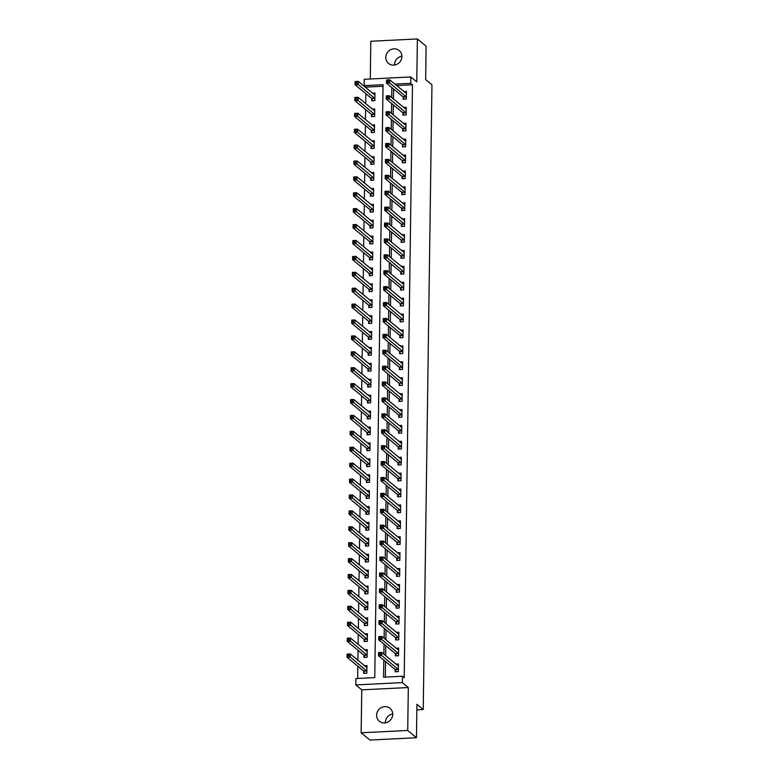<?xml version="1.0" encoding="UTF-8"?>
<svg xmlns="http://www.w3.org/2000/svg" width="779" height="779" viewBox="0 0 779 779"><rect width="100%" height="100%" fill="white"/><g stroke="black" fill="none" stroke-linecap="round" stroke-linejoin="round"><path stroke-width="1.17" d="M394.554 65.027A8.365 7.839 129.7 0 1 394.544 64.628A8.365 7.839 129.7 0 1 401.906 56.166M385.8 57.373A8.365 7.839 -50.3 0 0 388.517 63.411A8.365 7.839 -50.3 0 0 397.115 64.199A8.365 7.839 -50.3 0 0 401.906 56.565A8.365 7.839 -50.3 0 0 399.189 50.528A8.365 7.839 -50.3 0 0 390.6 49.739A8.365 7.839 -50.3 0 0 385.8 57.373M385.371 722.834A8.365 7.839 129.7 0 1 385.362 722.435A8.365 7.839 129.7 0 1 392.723 713.973M376.617 715.18A8.365 7.839 -50.3 0 0 379.334 721.218A8.365 7.839 -50.3 0 0 387.923 722.006A8.365 7.839 -50.3 0 0 392.723 714.372A8.365 7.839 -50.3 0 0 390.006 708.345A8.365 7.839 -50.3 0 0 381.408 707.546A8.365 7.839 -50.3 0 0 376.617 715.18M383.025 86.235L365.916 87.092L364.163 85.641L364.26 79.283L410.825 76.955L410.737 83.324L394.875 84.113M416.853 709.873L423.231 709.552L431.956 84.823L425.655 79.604L426.123 46.204L417.378 38.95L370.804 41.268L370.278 78.981M423.231 709.552L416.931 704.333L416.473 737.732L369.898 740.05L361.144 732.796L407.719 730.478L408.323 687.536L402.373 682.599L355.799 684.926L355.886 678.558L374.767 677.623L383.044 84.697L364.163 85.641M408.323 687.536L361.748 689.853L361.144 732.796M361.748 689.853L355.799 684.926M365.916 87.092L365.906 87.754M365.828 93.665L365.682 103.656M365.604 109.576L365.468 119.557M365.38 125.477L365.244 135.468M365.156 141.379L365.02 151.369M364.932 157.28L364.796 167.271M364.718 173.191L364.572 183.182M364.494 189.093L364.358 199.083M364.27 204.994L364.134 214.985M364.046 220.905L363.91 230.896M363.822 236.806L363.686 246.797M363.608 252.708L363.462 262.698M363.384 268.619L363.238 278.609M363.16 284.52L363.024 294.511M362.936 300.421L362.8 310.412M362.712 316.332L362.576 326.323M362.498 332.234L362.352 342.224M362.274 348.135L362.128 358.126M362.05 364.046L361.914 374.037M361.826 379.948L361.69 389.938M361.602 395.849L361.466 405.84M361.388 411.76L361.242 421.741M361.164 427.661L361.018 437.652M360.94 443.563L360.804 453.553M360.716 459.474L360.58 469.455M360.492 475.375L360.356 485.366M360.268 491.276L360.132 501.267M360.054 507.187L359.908 517.168M359.83 523.089L359.694 533.079M359.606 538.99L359.47 548.981M359.382 554.891L359.246 564.882M359.158 570.803L359.022 580.793M358.944 586.704L358.798 596.695M358.72 602.605L358.583 612.596M358.496 618.516L358.359 628.507M358.272 634.418L358.136 644.408M358.048 650.319L357.912 660.31M357.834 666.23L357.658 678.47M416.473 737.732L407.719 730.478M363.735 671.284L363.705 673.348L366.851 673.192L366.958 665.558L364.397 665.685M363.959 655.373L363.929 657.447L367.075 657.291L367.182 649.657L364.621 649.783M364.183 639.471L364.153 641.545L367.298 641.39L367.406 633.755L364.835 633.882M364.397 623.57L364.368 625.634L367.522 625.479L367.62 617.844L365.059 617.971M364.621 607.659L364.591 609.733L367.737 609.577L367.844 601.943L365.283 602.07M364.845 591.758L364.815 593.832L367.961 593.676L368.068 586.042L365.507 586.168M365.069 575.856L365.039 577.921L368.185 577.765L368.292 570.131L365.731 570.257M365.293 559.945L365.263 562.019L368.409 561.863L368.516 554.229L365.955 554.356M365.507 544.044L365.478 546.118L368.633 545.962L368.74 538.328L366.169 538.455M365.731 528.143L365.702 530.207L368.847 530.051L368.954 522.417L366.393 522.543M365.955 512.231L365.926 514.306L369.071 514.15L369.178 506.516L366.617 506.642M366.179 496.33L366.149 498.404L369.295 498.248L369.402 490.614L366.841 490.741M366.403 480.429L366.373 482.493L369.519 482.337L369.626 474.703L367.065 474.83M366.617 464.527L366.588 466.592L369.743 466.436L369.85 458.802L367.279 458.928M366.841 448.616L366.812 450.69L369.957 450.535L370.064 442.9L367.503 443.027M367.065 432.715L367.036 434.779L370.181 434.624L370.288 426.989L367.727 427.116M367.289 416.814L367.26 418.878L370.405 418.722L370.512 411.088L367.951 411.215M367.513 400.903L367.484 402.977L370.629 402.821L370.736 395.187L368.175 395.313M367.727 385.001L367.698 387.066L370.853 386.91L370.96 379.276L368.389 379.412M367.951 369.1L367.922 371.164L371.067 371.008L371.174 363.374L368.613 363.501M368.175 353.189L368.146 355.263L371.291 355.107L371.398 347.473L368.837 347.6M368.399 337.288L368.37 339.362L371.515 339.196L371.622 331.562L369.061 331.698M368.623 321.386L368.594 323.451L371.739 323.295L371.846 315.661L369.285 315.787M368.837 305.475L368.818 307.549L371.963 307.393L372.07 299.759L369.499 299.886M369.061 289.574L369.032 291.648L372.177 291.482L372.284 283.848L369.723 283.984M369.285 273.672L369.256 275.737L372.401 275.581L372.508 267.947L369.947 268.073M369.509 257.761L369.48 259.835L372.625 259.68L372.732 252.045L370.171 252.172M369.733 241.86L369.704 243.934L372.849 243.778L372.956 236.144L370.395 236.271M369.957 225.959L369.928 228.023L373.073 227.867L373.18 220.233L370.609 220.36M370.171 210.048L370.142 212.122L373.297 211.966L373.394 204.332L370.833 204.458M370.395 194.146L370.366 196.22L373.511 196.065L373.618 188.43L371.057 188.557M370.619 178.245L370.59 180.309L373.735 180.153L373.842 172.519L371.281 172.646M370.843 162.334L370.814 164.408L373.959 164.252L374.066 156.618L371.505 156.745M371.067 146.433L371.038 148.507L374.183 148.351L374.29 140.717L371.729 140.843M371.281 130.531L371.252 132.596L374.407 132.44L374.504 124.806L371.943 124.932M371.505 114.63L371.476 116.694L374.621 116.538L374.728 108.904L372.167 109.031M371.729 98.719L371.7 100.793L374.845 100.637L374.952 93.003L372.391 93.129M383.813 660.115L383.58 677.175L402.461 676.24L404.204 677.691L412.49 84.775L396.628 85.563M393.561 89.01L393.424 98.991M393.337 104.912L393.2 114.903M393.113 120.813L392.976 130.804M392.898 136.724L392.752 146.705M392.674 152.626L392.538 162.616M392.45 168.527L392.314 178.518M392.226 184.428L392.09 194.419M392.003 200.339L391.866 210.33M391.788 216.241L391.642 226.231M391.564 232.142L391.418 242.133M391.34 248.053L391.204 258.044M391.116 263.954L390.98 273.945M390.892 279.856L390.756 289.846M390.678 295.767L390.532 305.757M390.454 311.668L390.308 321.659M390.23 327.57L390.094 337.56M390.006 343.481L389.87 353.471M389.782 359.382L389.646 369.373M389.568 375.283L389.422 385.274M389.344 391.194L389.198 401.185M389.12 407.096L388.984 417.086M388.896 422.997L388.76 432.988M388.672 438.908L388.536 448.889M388.458 454.809L388.312 464.8M388.234 470.711L388.088 480.701M388.01 486.622L387.874 496.603M387.786 502.523L387.65 512.514M387.562 518.424L387.426 528.415M387.338 534.336L387.202 544.317M387.124 550.237L386.978 560.228M386.9 566.138L386.764 576.129M386.676 582.04L386.54 592.03M386.452 597.951L386.316 607.941M386.228 613.852L386.092 623.843M386.014 629.753L385.868 639.744M385.79 645.664L385.654 655.655M385.566 661.566L385.352 677.087M395.196 669.716L395.167 671.78L398.322 671.625L398.429 663.99L395.859 664.117M395.42 653.805L395.391 655.879L398.536 655.723L398.644 648.089L396.083 648.216M395.644 637.904L395.615 639.978L398.76 639.812L398.867 632.178L396.307 632.314M395.868 622.002L395.839 624.067L398.984 623.911L399.091 616.277L396.53 616.403M396.092 606.091L396.063 608.165L399.208 608.01L399.315 600.375L396.754 600.502M396.307 590.19L396.277 592.264L399.432 592.108L399.539 584.474L396.969 584.601M396.53 574.289L396.501 576.353L399.646 576.197L399.754 568.563L397.193 568.689M396.754 558.377L396.725 560.452L399.87 560.296L399.978 552.662L397.417 552.788M396.978 542.476L396.949 544.55L400.094 544.394L400.202 536.76L397.641 536.887M397.202 526.575L397.173 528.639L400.318 528.483L400.425 520.849L397.865 520.976M397.417 510.664L397.397 512.738L400.542 512.582L400.649 504.948L398.079 505.074M397.641 494.762L397.611 496.836L400.757 496.681L400.864 489.046L398.303 489.173M397.865 478.861L397.835 480.925L400.981 480.77L401.088 473.135L398.527 473.262M398.088 462.96L398.059 465.024L401.204 464.868L401.312 457.234L398.751 457.361M398.312 447.049L398.283 449.123L401.428 448.967L401.536 441.333L398.975 441.459M398.536 431.147L398.507 433.212L401.652 433.056L401.76 425.422L399.189 425.548M398.751 415.246L398.721 417.31L401.867 417.154L401.974 409.52L399.413 409.647M398.975 399.335L398.945 401.409L402.091 401.253L402.198 393.619L399.637 393.746M399.199 383.434L399.169 385.498L402.315 385.342L402.422 377.708L399.861 377.834M399.423 367.532L399.393 369.597L402.539 369.441L402.646 361.807L400.085 361.933M399.646 351.621L399.617 353.695L402.762 353.539L402.87 345.905L400.299 346.032M399.861 335.72L399.831 337.794L402.986 337.628L403.084 329.994L400.523 330.13M400.085 319.818L400.055 321.883L403.201 321.727L403.308 314.093L400.747 314.219M400.309 303.907L400.279 305.981L403.425 305.826L403.532 298.191L400.971 298.318M400.533 288.006L400.503 290.08L403.649 289.915L403.756 282.28L401.195 282.417M400.757 272.105L400.727 274.169L403.873 274.013L403.98 266.379L401.419 266.506M400.971 256.194L400.942 258.268L404.097 258.112L404.204 250.478L401.633 250.604M401.195 240.292L401.166 242.366L404.311 242.201L404.418 234.576L401.857 234.703M401.419 224.391L401.389 226.455L404.535 226.299L404.642 218.665L402.081 218.792M401.643 208.48L401.613 210.554L404.759 210.398L404.866 202.764L402.305 202.891M401.867 192.579L401.837 194.653L404.983 194.497L405.09 186.863L402.529 186.989M402.081 176.677L402.052 178.742L405.207 178.586L405.314 170.952L402.743 171.078M402.305 160.766L402.276 162.84L405.421 162.684L405.528 155.05L402.967 155.177M402.529 144.865L402.5 146.939L405.645 146.783L405.752 139.149L403.191 139.275M402.753 128.963L402.724 131.028L405.869 130.872L405.976 123.238L403.415 123.364M402.977 113.052L402.947 115.126L406.093 114.971L406.2 107.336L403.639 107.463M403.191 97.151L403.162 99.225L406.317 99.069L406.424 91.435L403.853 91.562M410.825 76.955L416.775 81.892L417.378 38.95M412.49 84.775L410.737 83.324M402.461 676.24L402.373 682.599M391.808 87.56L391.671 97.541M391.594 103.461L391.447 113.452M391.37 119.362L391.224 129.353M391.146 135.273L391.009 145.254M390.922 151.175L390.785 161.165M390.698 167.076L390.561 177.067M390.483 182.977L390.337 192.968M390.26 198.888L390.113 208.879M390.036 214.79L389.899 224.78M389.812 230.691L389.675 240.682M389.588 246.602L389.451 256.593M389.364 262.504L389.227 272.494M389.149 278.405L389.003 288.396M388.925 294.316L388.789 304.307M388.702 310.217L388.565 320.208M388.478 326.119L388.341 336.109M388.254 342.03L388.117 352.02M388.039 357.931L387.893 367.922M387.815 373.832L387.679 383.823M387.591 389.743L387.455 399.734M387.367 405.645L387.231 415.635M387.144 421.546L387.007 431.537M386.929 437.457L386.783 447.438M386.705 453.359L386.559 463.349M386.481 469.26L386.345 479.251M386.257 485.171L386.121 495.152M386.033 501.072L385.897 511.063M385.819 516.974L385.673 526.964M385.595 532.885L385.449 542.866M385.371 548.786L385.235 558.777M385.147 564.687L385.011 574.678M384.923 580.589L384.787 590.579M384.709 596.5L384.563 606.49M384.485 612.401L384.339 622.392M384.261 628.302L384.125 638.293M384.037 644.214L383.901 654.204M397.563 665.529L398.4 665.49M396.063 671.741L395.031 669.414L378.506 655.714L378.555 652.539L381.7 652.374L398.4 666.064M380.288 652.997L381.7 652.374L381.652 655.558L378.506 655.714L379.013 654.341L380.269 654.272L380.288 652.997L379.032 653.065L379.013 654.341M398.351 669.56L380.269 654.272M378.555 652.539L379.032 653.065M366.938 667.058L366.101 667.097M366.928 667.632L350.238 653.941L350.19 657.125L347.044 657.281L363.559 670.982L364.601 673.309M347.541 655.908L347.044 657.281L347.083 654.107L350.238 653.941L347.561 654.633L347.541 655.908L348.807 655.84L348.817 654.574M348.807 655.84L366.88 671.128M347.561 654.633L347.083 654.107M397.787 649.628L398.624 649.589M396.287 655.83L395.245 653.503L378.73 639.812L378.779 636.628L381.924 636.472L398.614 650.153M380.512 637.095L381.924 636.472L381.876 639.656L378.73 639.812L379.237 638.429L380.493 638.371L380.512 637.095L379.256 637.164L379.237 638.429M398.566 653.649L380.493 638.371M378.779 636.628L379.256 637.164M398.011 633.726L398.848 633.678M396.511 639.929L395.469 637.602L378.954 623.911L378.993 620.727L382.148 620.571L398.838 634.252M380.736 621.194L382.148 620.571L382.099 623.745L378.954 623.911L379.451 622.528L380.717 622.47L380.736 621.194L379.47 621.253L379.451 622.528M398.79 637.748L380.717 622.47M378.993 620.727L379.47 621.253M398.235 617.815L399.072 617.776M396.735 624.028L395.693 621.7L379.178 608L379.217 604.825L382.362 604.66L399.062 618.351M380.95 605.293L382.362 604.66L382.323 607.844L379.178 608L379.675 606.627L380.941 606.559L380.95 605.293L379.694 605.351L379.675 606.627M399.014 621.846L380.941 606.559M379.217 604.825L379.694 605.351M367.162 651.156L366.325 651.195M367.152 651.721L350.453 638.04L350.414 641.224L347.268 641.38L363.783 655.071L364.825 657.398M347.765 639.997L347.268 641.38L347.307 638.196L350.453 638.04L347.785 638.731L347.765 639.997L349.021 639.939L349.041 638.663M349.021 639.939L367.104 655.217M347.785 638.731L347.307 638.196M367.386 635.245L366.539 635.294M367.376 635.82L350.677 622.139L350.638 625.313L347.483 625.479L364.007 639.169L365.039 641.497M347.989 624.096L347.483 625.479L347.531 622.294L350.677 622.139L348.009 622.82L347.989 624.096L349.245 624.037L349.265 622.762M349.245 624.037L367.328 639.316M348.009 622.82L347.531 622.294M367.6 619.344L366.763 619.383M367.6 619.918L350.901 606.228L350.852 609.412L347.707 609.567L364.231 623.268L365.263 625.595M348.213 608.195L347.707 609.567L347.755 606.393L350.901 606.228L348.232 606.919L348.213 608.195L349.469 608.126L349.489 606.86M349.469 608.126L367.542 623.414M348.232 606.919L347.755 606.393M398.449 601.914L399.296 601.875M396.959 608.117L395.917 605.789L379.402 592.098L379.441 588.914L382.586 588.758L399.286 602.44M381.174 589.382L382.586 588.758L382.547 591.943L379.402 592.098L379.899 590.716L381.155 590.657L381.174 589.382L379.918 589.45L379.899 590.716M399.238 605.935L381.155 590.657M379.441 588.914L379.918 589.45M367.824 603.443L366.987 603.482M367.815 604.007L351.125 590.326L351.076 593.51L347.931 593.666L364.445 607.357L365.487 609.684M348.437 592.283L347.931 593.666L347.979 590.482L351.125 590.326L348.447 591.018L348.437 592.283L349.693 592.225L349.713 590.949M349.693 592.225L367.766 607.503M348.447 591.018L347.979 590.482M398.673 586.012L399.51 585.964M397.173 592.215L396.141 589.888L379.616 576.197L379.665 573.013L382.81 572.857L399.51 586.538M381.398 573.48L382.81 572.857L382.762 576.032L379.616 576.197L380.123 574.814L381.379 574.756L381.398 573.48L380.142 573.539L380.123 574.814M399.461 590.034L381.379 574.756M379.665 573.013L380.142 573.539M398.897 570.101L399.734 570.062M397.397 576.314L396.355 573.987L379.84 560.286L379.889 557.112L383.034 556.946L399.724 570.637M381.622 557.579L383.034 556.946L382.986 560.13L379.84 560.286L380.347 558.913L381.603 558.845L381.622 557.579L380.366 557.637L380.347 558.913M399.676 574.133L381.603 558.845M379.889 557.112L380.366 557.637M399.121 554.2L399.958 554.161M397.621 560.403L396.579 558.076L380.064 544.385L380.103 541.201L383.258 541.045L399.948 554.726M381.846 541.668L383.258 541.045L383.21 544.229L380.064 544.385L380.571 543.002L381.827 542.944L381.846 541.668L380.58 541.736L380.571 543.002M399.9 558.222L381.827 542.944M380.103 541.201L380.58 541.736M399.345 538.299L400.182 538.25M397.845 544.502L396.803 542.174L380.288 528.483L380.327 525.299L383.472 525.143L400.172 538.825M382.061 525.767L383.472 525.143L383.434 528.328L380.288 528.483L380.785 527.101L382.051 527.042L382.061 525.767L380.804 525.825L380.785 527.101M400.124 542.32L382.051 527.042M380.327 525.299L380.804 525.825M399.569 522.388L400.406 522.349M398.069 528.6L397.027 526.273L380.512 512.572L380.551 509.398L383.696 509.242L400.396 522.923M382.285 509.865L383.696 509.242L383.658 512.416L380.512 512.572L381.009 511.199L382.265 511.131L382.285 509.865L381.028 509.924L381.009 511.199M400.348 526.419L382.265 511.131M380.551 509.398L381.028 509.924M368.048 587.532L367.211 587.58M368.039 588.106L351.348 574.425L351.3 577.599L348.155 577.765L364.669 591.456L365.711 593.783M348.651 576.382L348.155 577.765L348.194 574.581L351.348 574.425L348.671 575.106L348.651 576.382L349.917 576.324L349.937 575.048M349.917 576.324L367.99 591.602M348.671 575.106L348.194 574.581M368.272 571.63L367.435 571.669M368.263 572.205L351.563 558.524L351.524 561.698L348.379 561.854L364.893 575.554L365.935 577.882M348.875 560.481L348.379 561.854L348.417 558.679L351.563 558.524L348.895 559.205L348.875 560.481L350.141 560.413L350.151 559.147M350.141 560.413L368.214 575.7M348.895 559.205L348.417 558.679M368.496 555.729L367.649 555.768M368.486 556.294L351.787 542.612L351.748 545.797L348.593 545.952L365.117 559.643L366.149 561.971M349.099 544.57L348.593 545.952L348.641 542.768L351.787 542.612L349.119 543.304L349.099 544.57L350.355 544.511L350.375 543.236M350.355 544.511L368.438 559.789M349.119 543.304L348.641 542.768M368.71 539.818L367.873 539.866M368.71 540.392L352.011 526.711L351.962 529.895L348.817 530.051L365.341 543.742L366.373 546.069M349.323 528.668L348.817 530.051L348.865 526.867L352.011 526.711L349.343 527.393L349.323 528.668L350.579 528.61L350.599 527.334M350.579 528.61L368.662 543.888M349.343 527.393L348.865 526.867M368.934 523.916L368.097 523.955M368.779 524.52L352.235 510.81L352.186 513.984L349.041 514.14L365.555 527.841L366.597 530.168M349.547 512.767L349.041 514.14L349.089 510.966L352.235 510.81L349.557 511.491L349.547 512.767L350.803 512.699L350.823 511.433M350.803 512.699L368.876 527.987M349.557 511.491L349.089 510.966M399.783 506.486L400.62 506.447M398.283 512.689L397.251 510.362L380.727 496.671L380.775 493.487L383.92 493.331L400.62 507.012M382.508 493.954L383.92 493.331L383.881 496.515L380.727 496.671L381.233 495.288L382.489 495.23L382.508 493.954L381.252 494.022L381.233 495.288M400.572 510.508L382.489 495.23M380.775 493.487L381.252 494.022M369.158 508.015L368.321 508.054M369.149 508.59L352.459 494.899L352.41 498.083L349.265 498.239L365.779 511.93L366.821 514.257M349.761 496.856L349.265 498.239L349.304 495.054L352.459 494.899L349.781 495.59L349.761 496.856L351.027 496.798L351.047 495.522M351.027 496.798L369.1 512.076M349.781 495.59L349.304 495.054M400.007 490.585L400.844 490.536M398.507 496.788L397.475 494.461L380.95 480.77L380.999 477.585L384.144 477.43L400.834 491.111M382.732 478.053L384.144 477.43L384.096 480.614L380.95 480.77L381.457 479.387L382.713 479.328L382.732 478.053L381.476 478.111L381.457 479.387M400.786 494.607L382.713 479.328M380.999 477.585L381.476 478.111M369.382 492.104L368.545 492.153M369.373 492.679L352.673 478.997L352.634 482.182L349.489 482.337L366.003 496.028L367.045 498.356M349.985 480.955L349.489 482.337L349.528 479.153L352.673 478.997L350.005 479.679L349.985 480.955L351.251 480.896L351.261 479.621M351.251 480.896L369.324 496.174M350.005 479.679L349.528 479.153M400.231 474.674L401.068 474.635M398.731 480.886L397.689 478.559L381.174 464.859L381.223 461.684L384.368 461.528L401.058 475.209M382.956 462.151L384.368 461.528L384.32 464.703L381.174 464.859L381.681 463.486L382.937 463.417L382.956 462.151L381.691 462.21L381.681 463.486M401.01 478.705L382.937 463.417M381.223 461.684L381.691 462.21M369.606 476.203L368.759 476.242M369.597 476.777L352.897 463.096L352.858 466.27L349.703 466.426L366.227 480.127L367.26 482.454M350.209 465.053L349.703 466.426L349.752 463.252L352.897 463.096L350.229 463.778L350.209 465.053L351.465 464.985L351.485 463.719M351.465 464.985L369.548 480.273M350.229 463.778L349.752 463.252M400.455 458.773L401.292 458.734M398.955 464.975L397.913 462.658L381.398 448.957L381.437 445.773L384.583 445.617L401.282 459.308M383.171 446.24L384.583 445.617L384.544 448.801L381.398 448.957L381.895 447.574L383.161 447.516L383.171 446.24L381.914 446.309L381.895 447.574M401.234 462.794L383.161 447.516M381.437 445.773L381.914 446.309M369.821 460.301L368.983 460.34M369.821 460.876L353.121 447.185L353.072 450.369L349.927 450.525L366.451 464.226L367.484 466.553M350.433 449.142L349.927 450.525L349.975 447.341L353.121 447.185L350.453 447.876L350.433 449.142L351.689 449.084L351.709 447.808M351.689 449.084L369.772 464.362M350.453 447.876L349.975 447.341M400.679 442.871L401.516 442.832M399.179 449.074L398.137 446.747L381.622 433.056L381.661 429.872L384.807 429.716L401.506 443.397M383.395 430.339L384.807 429.716L384.768 432.9L381.622 433.056L382.119 431.673L383.375 431.615L383.395 430.339L382.138 430.397L382.119 431.673M401.458 446.893L383.375 431.615M381.661 429.872L382.138 430.397M370.044 444.4L369.207 444.439M370.035 444.965L353.345 431.284L353.296 434.468L350.151 434.624L366.666 448.314L367.707 450.642M350.657 433.241L350.151 434.624L350.199 431.439L353.345 431.284L350.677 431.965L350.657 433.241L351.913 433.182L351.933 431.907M351.913 433.182L369.986 448.461M350.677 431.965L350.199 431.439M400.893 426.96L401.73 426.921M399.393 433.173L398.361 430.845L381.837 417.145L381.885 413.97L385.03 413.815L401.73 427.496M383.619 414.438L385.03 413.815L384.992 416.989L381.837 417.145L382.343 415.772L383.599 415.704L383.619 414.438L382.362 414.496L382.343 415.772M401.682 430.991L383.599 415.704M381.885 413.97L382.362 414.496M370.268 428.489L369.431 428.528M370.259 429.063L353.569 415.382L353.52 418.557L350.375 418.712L366.89 432.413L367.931 434.74M350.881 417.34L350.375 418.712L350.414 415.538L353.569 415.382L350.891 416.064L350.881 417.34L352.137 417.271L352.157 416.005M352.137 417.271L370.21 432.559M350.891 416.064L350.414 415.538M401.117 411.059L401.954 411.02M399.617 417.271L398.585 414.944L382.061 401.243L382.109 398.059L385.254 397.903L401.945 411.594M383.843 398.527L385.254 397.903L385.206 401.088L382.061 401.243L382.567 399.861L383.823 399.802L383.843 398.527L382.586 398.595L382.567 399.861M401.896 415.08L383.823 399.802M382.109 398.059L382.586 398.595M401.341 395.157L402.178 395.119M399.841 401.36L398.799 399.033L382.285 385.342L382.333 382.158L385.478 382.002L402.168 395.683M384.066 382.625L385.478 382.002L385.43 385.186L382.285 385.342L382.791 383.959L384.047 383.901L384.066 382.625L382.801 382.693L382.791 383.959M402.12 399.179L384.047 383.901M382.333 382.158L382.801 382.693M401.565 379.256L402.402 379.207M400.065 385.459L399.023 383.132L382.508 369.431L382.547 366.257L385.702 366.101L402.392 379.782M384.281 366.724L385.702 366.101L385.654 369.275L382.508 369.431L383.005 368.058L384.271 367.99L384.281 366.724L383.025 366.782L383.005 368.058M402.344 383.278L384.271 367.99M382.547 366.257L383.025 366.782M401.789 363.345L402.626 363.306M400.289 369.558L399.247 367.23L382.732 353.53L382.771 350.346L385.917 350.19L402.616 363.881M384.505 350.813L385.917 350.19L385.878 353.374L382.732 353.53L383.229 352.157L384.485 352.089L384.505 350.813L383.249 350.881L383.229 352.157M402.568 367.367L384.485 352.089M382.771 350.346L383.249 350.881M402.003 347.444L402.85 347.405M400.503 353.647L399.471 351.319L382.947 337.628L382.995 334.444L386.141 334.288L402.84 347.97M384.729 334.912L386.141 334.288L386.102 337.473L382.947 337.628L383.453 336.246L384.709 336.187L384.729 334.912L383.472 334.98L383.453 336.246M402.792 351.465L384.709 336.187M382.995 334.444L383.472 334.98M402.227 331.542L403.064 331.494M400.727 337.745L399.695 335.418L383.171 321.717L383.219 318.543L386.365 318.387L403.064 332.068M384.953 319.01L386.365 318.387L386.316 321.561L383.171 321.717L383.677 320.344L384.933 320.276L384.953 319.01L383.696 319.069L383.677 320.344M403.006 335.564L384.933 320.276M383.219 318.543L383.696 319.069M402.451 315.631L403.288 315.592M400.951 321.844L399.909 319.517L383.395 305.816L383.443 302.632L386.588 302.476L403.279 316.167M385.177 303.099L386.588 302.476L386.54 305.66L383.395 305.816L383.901 304.443L385.157 304.375L385.177 303.099L383.911 303.167L383.901 304.443M403.23 319.663L385.157 304.375M383.443 302.632L383.911 303.167M402.675 299.73L403.512 299.691M401.175 305.933L400.133 303.606L383.619 289.915L383.658 286.73L386.812 286.575L403.503 300.256M385.401 287.198L386.812 286.575L386.764 289.759L383.619 289.915L384.115 288.532L385.381 288.473L385.401 287.198L384.135 287.266L384.115 288.532M403.454 303.752L385.381 288.473M383.658 286.73L384.135 287.266M402.899 283.829L403.736 283.78M401.399 290.031L400.357 287.704L383.843 274.013L383.881 270.829L387.027 270.673L403.726 284.354M385.615 271.296L387.027 270.673L386.988 273.848L383.843 274.013L384.339 272.631L385.605 272.562L385.615 271.296L384.359 271.355L384.339 272.631M403.678 287.85L385.605 272.562M383.881 270.829L384.359 271.355M403.113 267.918L403.96 267.879M401.613 274.13L400.581 271.803L384.057 258.102L384.105 254.928L387.251 254.762L403.95 268.453M385.839 255.395L387.251 254.762L387.212 257.946L384.057 258.102L384.563 256.729L385.819 256.661L385.839 255.395L384.583 255.454L384.563 256.729M403.902 271.949L385.819 256.661M384.105 254.928L384.583 255.454M403.337 252.016L404.174 251.977M401.837 258.219L400.805 255.892L384.281 242.201L384.329 239.017L387.475 238.861L404.174 252.542M386.063 239.484L387.475 238.861L387.426 242.045L384.281 242.201L384.787 240.818L386.043 240.76L386.063 239.484L384.807 239.552L384.787 240.818M404.126 256.038L386.043 240.76M384.329 239.017L384.807 239.552M403.561 236.115L404.398 236.066M402.061 242.318L401.019 239.99L384.505 226.299L384.553 223.115L387.699 222.96L404.389 236.641M386.287 223.583L387.699 222.96L387.65 226.134L384.505 226.299L385.011 224.917L386.267 224.858L386.287 223.583L385.021 223.641L385.011 224.917M404.34 240.136L386.267 224.858M384.553 223.115L385.021 223.641M403.785 220.204L404.622 220.165M402.285 226.416L401.243 224.089L384.729 210.388L384.768 207.214L387.923 207.048L404.437 220.749M386.511 207.681L387.923 207.048L387.874 210.233L384.729 210.388L385.225 209.015L386.491 208.947L386.511 207.681L385.245 207.74L385.225 209.015M404.564 224.235L386.491 208.947M384.768 207.214L385.245 207.74M404.009 204.302L404.846 204.264M402.509 210.505L401.467 208.178L384.953 194.487L384.992 191.303L388.137 191.147L404.837 204.828M386.725 191.77L388.137 191.147L388.098 194.331L384.953 194.487L385.449 193.104L386.715 193.046L386.725 191.77L385.469 191.838L385.449 193.104M404.788 208.324L386.715 193.046M384.992 191.303L385.469 191.838M404.223 188.401L405.07 188.352M402.724 194.604L401.691 192.277L385.167 178.586L385.216 175.402L388.361 175.246L405.061 188.927M386.949 175.869L388.361 175.246L388.322 178.42L385.167 178.586L385.673 177.203L386.929 177.145L386.949 175.869L385.693 175.927L385.673 177.203M405.012 192.423L386.929 177.145M385.216 175.402L385.693 175.927M404.447 172.49L405.284 172.451M402.947 178.703L401.915 176.375L385.391 162.675L385.439 159.5L388.585 159.344L405.284 173.026M387.173 159.968L388.585 159.344L388.536 162.519L385.391 162.675L385.897 161.302L387.153 161.234L387.173 159.968L385.917 160.026L385.897 161.302M405.236 176.521L387.153 161.234M385.439 159.5L385.917 160.026M404.671 156.589L405.508 156.55M403.171 162.792L402.13 160.464L385.615 146.773L385.663 143.589L388.809 143.433L405.499 157.115M387.397 144.057L388.809 143.433L388.76 146.618L385.615 146.773L386.121 145.391L387.377 145.332L387.397 144.057L386.141 144.125L386.121 145.391M405.45 160.61L387.377 145.332M385.663 143.589L386.141 144.125M404.895 140.687L405.732 140.639M403.395 146.89L402.353 144.563L385.839 130.872L385.878 127.688L389.033 127.532L405.723 141.213M387.621 128.155L389.033 127.532L388.984 130.716L385.839 130.872L386.345 129.489L387.601 129.431L387.621 128.155L386.355 128.214L386.345 129.489M405.674 144.709L387.601 129.431M385.878 127.688L386.355 128.214M370.492 412.588L369.655 412.627M370.483 413.162L353.783 399.471L353.744 402.655L350.599 402.811L367.113 416.512L368.155 418.839M351.095 401.438L350.599 402.811L350.638 399.627L353.783 399.471L351.115 400.163L351.095 401.438L352.361 401.37L352.371 400.094M352.361 401.37L370.434 416.648M351.115 400.163L350.638 399.627M370.716 396.686L369.879 396.725M370.707 397.251L354.007 383.57L353.968 386.754L350.823 386.91L367.337 400.601L368.379 402.928M351.319 385.527L350.823 386.91L350.862 383.726L354.007 383.57L351.339 384.261L351.319 385.527L352.575 385.469L352.595 384.193M352.575 385.469L370.658 400.747M351.339 384.261L350.862 383.726M370.931 380.775L370.093 380.824M370.931 381.35L354.231 367.669L354.182 370.843L351.037 370.999L367.561 384.699L368.594 387.027M351.543 369.626L351.037 370.999L351.086 367.824L354.231 367.669L351.563 368.35L351.543 369.626L352.799 369.558L352.819 368.292M352.799 369.558L370.882 384.845M351.563 368.35L351.086 367.824M371.155 364.874L370.317 364.913M371.145 365.448L354.455 351.757L354.406 354.942L351.261 355.097L367.785 368.798L368.818 371.125M351.767 353.724L351.261 355.097L351.31 351.913L354.455 351.757L351.787 352.449L351.767 353.724L353.023 353.656L353.043 352.381M353.023 353.656L371.096 368.944M351.787 352.449L351.31 351.913M371.379 348.973L370.541 349.011M371.369 349.537L354.679 335.856L354.63 339.04L351.485 339.196L368 352.887L369.042 355.214M351.991 337.813L351.485 339.196L351.533 336.012L354.679 335.856L352.001 336.547L351.991 337.813L353.247 337.755L353.267 336.479M353.247 337.755L371.32 353.033M352.001 336.547L351.533 336.012M371.602 333.061L370.765 333.11M371.593 333.636L354.893 319.955L354.854 323.129L351.709 323.285L368.224 336.986L369.265 339.313M352.205 321.912L351.709 323.285L351.748 320.111L354.893 319.955L352.225 320.636L352.205 321.912L353.471 321.844L353.481 320.578M353.471 321.844L371.544 337.132M352.225 320.636L351.748 320.111M371.826 317.16L370.989 317.199M371.817 317.735L355.117 304.044L355.078 307.228L351.933 307.384L368.448 321.084L369.489 323.412M352.429 306.011L351.933 307.384L351.972 304.209L355.117 304.044L352.449 304.735L352.429 306.011L353.685 305.943L353.705 304.667M353.685 305.943L371.768 321.23M352.449 304.735L351.972 304.209M372.041 301.259L371.203 301.298M372.041 301.824L355.341 288.142L355.302 291.327L352.147 291.482L368.671 305.173L369.704 307.501M352.653 290.1L352.147 291.482L352.196 288.298L355.341 288.142L352.673 288.834L352.653 290.1L353.909 290.041L353.929 288.766M353.909 290.041L371.992 305.319M352.673 288.834L352.196 288.298M372.265 285.348L371.427 285.396M372.255 285.922L355.565 272.241L355.516 275.415L352.371 275.581L368.895 289.272L369.928 291.599M352.877 274.198L352.371 275.581L352.42 272.397L355.565 272.241L352.897 272.923L352.877 274.198L354.133 274.14L354.153 272.864M354.133 274.14L372.206 289.418M352.897 272.923L352.42 272.397M372.489 269.446L371.651 269.485M372.479 270.021L355.789 256.33L355.74 259.514L352.595 259.67L369.11 273.371L370.152 275.698M353.101 258.297L352.595 259.67L352.644 256.495L355.789 256.33L353.111 257.021L353.101 258.297L354.357 258.229L354.377 256.963M354.357 258.229L372.43 273.517M353.111 257.021L352.644 256.495M372.713 253.545L371.875 253.584M372.703 254.11L356.013 240.429L355.964 243.613L352.819 243.769L369.334 257.459L370.376 259.787M353.315 242.386L352.819 243.769L352.858 240.584L356.013 240.429L353.335 241.12L353.315 242.386L354.581 242.327L354.591 241.052M354.581 242.327L372.654 257.606M353.335 241.12L352.858 240.584M372.937 237.634L372.099 237.683M372.927 238.208L356.227 224.527L356.188 227.702L353.043 227.867L369.558 241.558L370.6 243.885M353.539 226.485L353.043 227.867L353.082 224.683L356.227 224.527L353.559 225.209L353.539 226.485L354.796 226.426L354.815 225.15M354.796 226.426L372.878 241.704M353.559 225.209L353.082 224.683M373.151 221.733L372.313 221.772M373.151 222.307L356.451 208.616L356.412 211.8L353.257 211.956L369.782 225.657L370.814 227.984M353.763 210.583L353.257 211.956L353.306 208.782L356.451 208.616L353.783 209.308L353.763 210.583L355.02 210.515L355.039 209.249M355.02 210.515L373.102 225.803M353.783 209.308L353.306 208.782M373.375 205.831L372.537 205.87M373.365 206.396L356.675 192.715L356.626 195.899L353.481 196.055L370.006 209.746L371.038 212.073M353.987 194.672L353.481 196.055L353.53 192.871L356.675 192.715L354.007 193.406L353.987 194.672L355.243 194.614L355.263 193.338M355.243 194.614L373.316 209.892M354.007 193.406L353.53 192.871M373.599 189.92L372.761 189.969M373.589 190.495L356.899 176.814L356.85 179.998L353.705 180.153L370.22 193.844L371.262 196.172M354.211 178.771L353.705 180.153L353.754 176.969L356.899 176.814L354.221 177.495L354.211 178.771L355.467 178.712L355.487 177.437M355.467 178.712L373.54 193.99M354.221 177.495L353.754 176.969M373.823 174.019L372.985 174.058M373.813 174.593L357.123 160.912L357.074 164.087L353.929 164.242L370.444 177.943L371.486 180.27M354.426 162.869L353.929 164.242L353.968 161.068L357.123 160.912L354.445 161.594L354.426 162.869L355.691 162.801L355.711 161.535M355.691 162.801L373.764 178.089M354.445 161.594L353.968 161.068M374.047 158.118L373.209 158.156M374.037 158.682L357.337 145.001L357.298 148.185L354.153 148.341L370.668 162.032L371.71 164.359M354.649 146.958L354.153 148.341L354.192 145.157L357.337 145.001L354.669 145.692L354.649 146.958L355.906 146.9L355.925 145.624M355.906 146.9L373.988 162.178M354.669 145.692L354.192 145.157M374.271 142.206L373.423 142.255M374.261 142.781L357.561 129.1L357.522 132.284L354.367 132.44L370.892 146.131L371.924 148.458M354.873 131.057L354.367 132.44L354.416 129.256L357.561 129.1L354.893 129.781L354.873 131.057L356.13 130.999L356.149 129.723M356.13 130.999L374.212 146.277M354.893 129.781L354.416 129.256M405.119 124.776L405.956 124.737M403.619 130.989L402.577 128.662L386.063 114.961L386.102 111.787L389.247 111.631L405.947 125.312M387.835 112.254L389.247 111.631L389.208 114.805L386.063 114.961L386.559 113.588L387.825 113.52L387.835 112.254L386.579 112.312L386.559 113.588M405.898 128.808L387.825 113.52M386.102 111.787L386.579 112.312M374.485 126.305L373.647 126.344M374.485 126.88L357.785 113.198L357.736 116.373L354.591 116.529L371.116 130.229L372.148 132.557M355.097 115.156L354.591 116.529L354.64 113.354L357.785 113.198L355.117 113.88L355.097 115.156L356.354 115.088L356.373 113.822M356.354 115.088L374.436 130.375M355.117 113.88L354.64 113.354M405.343 108.875L406.18 108.836M403.843 115.078L402.801 112.751L386.287 99.06L386.326 95.875L389.471 95.72L406.171 109.411M388.059 96.343L389.471 95.72L389.432 98.904L386.287 99.06L386.783 97.677L388.039 97.618L388.059 96.343L386.803 96.411L386.783 97.677M406.122 112.897L388.039 97.618M386.326 95.875L386.803 96.411M374.709 110.404L373.871 110.443M374.699 110.978L358.009 97.287L357.96 100.472L354.815 100.627L371.33 114.328L372.372 116.646M355.321 99.245L354.815 100.627L354.864 97.443L358.009 97.287L355.331 97.979L355.321 99.245L356.578 99.186L356.597 97.911M356.578 99.186L374.65 114.464M355.331 97.979L354.864 97.443M405.557 92.974L406.395 92.925M404.058 99.176L403.025 96.849L386.501 83.158L386.55 79.974L389.695 79.818L406.395 93.499M388.283 80.441L389.695 79.818L389.646 83.002L386.501 83.158L387.007 81.776L388.263 81.717L388.283 80.441L387.027 80.5L387.007 81.776M406.346 96.995L388.263 81.717M386.55 79.974L387.027 80.5M374.933 94.493L374.095 94.541M374.923 95.067L358.233 81.386L358.184 84.57L355.039 84.726L371.554 98.417L372.596 100.744M355.536 83.343L355.039 84.726L355.078 81.542L358.233 81.386L355.555 82.068L355.536 83.343L356.801 83.285L356.821 82.009M356.801 83.285L374.874 98.563M355.555 82.068L355.078 81.542M398.303 669.453L395.157 669.609M398.176 669.258L395.031 669.414M363.559 670.982L366.705 670.826M363.686 671.177L366.841 671.021M398.527 653.552L395.381 653.708M398.4 653.347L395.245 653.503M398.751 637.641L395.605 637.806M398.614 637.446L395.469 637.602M398.975 621.739L395.82 621.895M398.838 621.545L395.693 621.7M363.783 655.071L366.928 654.915M363.91 655.275L367.055 655.12M364.007 639.169L367.152 639.014M364.134 639.374L367.279 639.218M364.231 623.268L367.376 623.112M364.358 623.463L367.503 623.307M399.189 605.838L396.044 605.994M399.062 605.634L395.917 605.789M364.445 607.357L367.6 607.201M364.582 607.562L367.727 607.406M399.413 589.937L396.268 590.092M399.286 589.732L396.141 589.888M399.637 574.026L396.492 574.181M399.51 573.831L396.355 573.987M399.861 558.124L396.715 558.28M399.724 557.92L396.579 558.076M400.085 542.223L396.93 542.379M399.948 542.018L396.803 542.174M400.299 526.312L397.154 526.468M400.172 526.117L397.027 526.273M364.669 591.456L367.815 591.3M364.796 591.66L367.951 591.504M364.893 575.554L368.039 575.399M365.02 575.749L368.165 575.593M365.117 559.643L368.263 559.488M365.244 559.848L368.389 559.692M365.341 543.742L368.486 543.586M365.468 543.946L368.613 543.791M365.555 527.841L368.71 527.685M365.692 528.035L368.837 527.88M400.523 510.411L397.378 510.566M400.396 510.206L397.251 510.362M365.779 511.93L368.925 511.774M365.916 512.134L369.061 511.978M400.747 494.509L397.602 494.665M400.62 494.305L397.475 494.461M366.003 496.028L369.149 495.872M366.13 496.233L369.275 496.077M400.971 478.598L397.826 478.754M400.834 478.403L397.689 478.559M366.227 480.127L369.373 479.971M366.354 480.322L369.499 480.166M401.195 462.697L398.04 462.853M401.058 462.492L397.913 462.658M366.451 464.226L369.597 464.06M366.578 464.42L369.723 464.265M401.409 446.795L398.264 446.951M401.282 446.591L398.137 446.747M366.666 448.314L369.821 448.159M366.802 448.519L369.947 448.363M401.633 430.884L398.488 431.04M401.506 430.69L398.361 430.845M366.89 432.413L370.035 432.257M367.026 432.608L370.171 432.452M401.857 414.983L398.712 415.139M401.73 414.779L398.585 414.944M402.081 399.082L398.936 399.238M401.954 398.877L398.799 399.033M402.305 383.171L399.15 383.326M402.168 382.976L399.023 383.132M402.519 367.269L399.374 367.425M402.392 367.065L399.247 367.23M402.743 351.368L399.598 351.524M402.616 351.163L399.471 351.319M402.967 335.457L399.822 335.622M402.84 335.262L399.695 335.418M403.191 319.556L400.046 319.711M403.064 319.361L399.909 319.517M403.415 303.654L400.27 303.81M403.279 303.45L400.133 303.606M403.629 287.743L400.484 287.909M403.503 287.548L400.357 287.704M403.853 271.842L400.708 271.998M403.726 271.647L400.581 271.803M404.077 255.94L400.932 256.096M403.95 255.736L400.805 255.892M404.301 240.039L401.156 240.195M404.174 239.835L401.019 239.99M404.525 224.128L401.38 224.284M404.389 223.933L401.243 224.089M404.739 208.227L401.594 208.382M404.613 208.022L401.467 208.178M404.963 192.325L401.818 192.481M404.837 192.121L401.691 192.277M405.187 176.414L402.042 176.57M405.061 176.22L401.915 176.375M405.411 160.513L402.266 160.669M405.284 160.308L402.13 160.464M405.635 144.612L402.49 144.767M405.499 144.407L402.353 144.563M367.113 416.512L370.259 416.346M367.24 416.707L370.395 416.551M367.337 400.601L370.483 400.445M367.464 400.805L370.609 400.649M367.561 384.699L370.707 384.544M367.688 384.904L370.833 384.738M367.785 368.798L370.931 368.642M367.912 368.993L371.057 368.837M368 352.887L371.145 352.731M368.136 353.091L371.281 352.936M368.224 336.986L371.369 336.83M368.35 337.19L371.505 337.025M368.448 321.084L371.593 320.929M368.574 321.279L371.719 321.123M368.671 305.173L371.817 305.017M368.798 305.378L371.943 305.222M368.895 289.272L372.041 289.116M369.022 289.476L372.167 289.311M369.11 273.371L372.265 273.215M369.246 273.565L372.391 273.41M369.334 257.459L372.479 257.304M369.46 257.664L372.615 257.508M369.558 241.558L372.703 241.402M369.684 241.763L372.829 241.607M369.782 225.657L372.927 225.501M369.908 225.852L373.053 225.696M370.006 209.746L373.151 209.59M370.132 209.95L373.277 209.794M370.22 193.844L373.375 193.689M370.356 194.049L373.501 193.893M370.444 177.943L373.589 177.787M370.57 178.138L373.725 177.982M370.668 162.032L373.813 161.876M370.794 162.236L373.939 162.081M370.892 146.131L374.037 145.975M371.018 146.335L374.163 146.179M405.859 128.701L402.704 128.856M405.723 128.506L402.577 128.662M371.116 130.229L374.261 130.074M371.242 130.424L374.387 130.268M406.073 112.799L402.928 112.955M405.947 112.595L402.801 112.751M371.33 114.328L374.485 114.162M371.466 114.523L374.611 114.367M406.297 96.898L403.152 97.054M406.171 96.693L403.025 96.849M371.554 98.417L374.699 98.261M371.69 98.621L374.835 98.466"/></g></svg>

